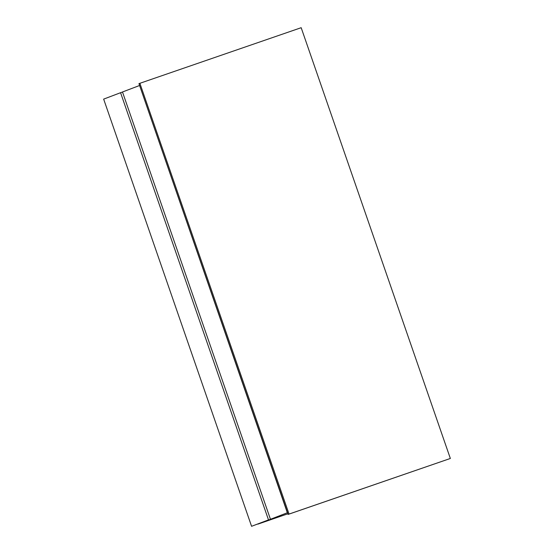 <?xml version="1.0" encoding="UTF-8"?>
<svg xmlns="http://www.w3.org/2000/svg" width="554" height="554" viewBox="0 0 554 554"><rect width="100%" height="100%" fill="white"/><g stroke="black" fill="none" stroke-linecap="round" stroke-linejoin="round"><path stroke-width="0.83" d="M287.9 513.78L257.894 524.126L287.519 512.685M268.496 519.887L251.578 526.3L268.496 519.887L120.571 92.705L122.51 92.04M120.571 92.705L103.653 99.118L251.578 526.3M287.332 512.748L139.594 85.503M139.407 85.565L122.489 91.978L270.414 519.16M139.878 83.301L138.957 83.647L288.122 514.417L450.347 458.47L301.175 27.7L139.878 83.301L289.043 514.07L288.122 514.417M289.043 514.07L450.347 458.47"/></g></svg>
